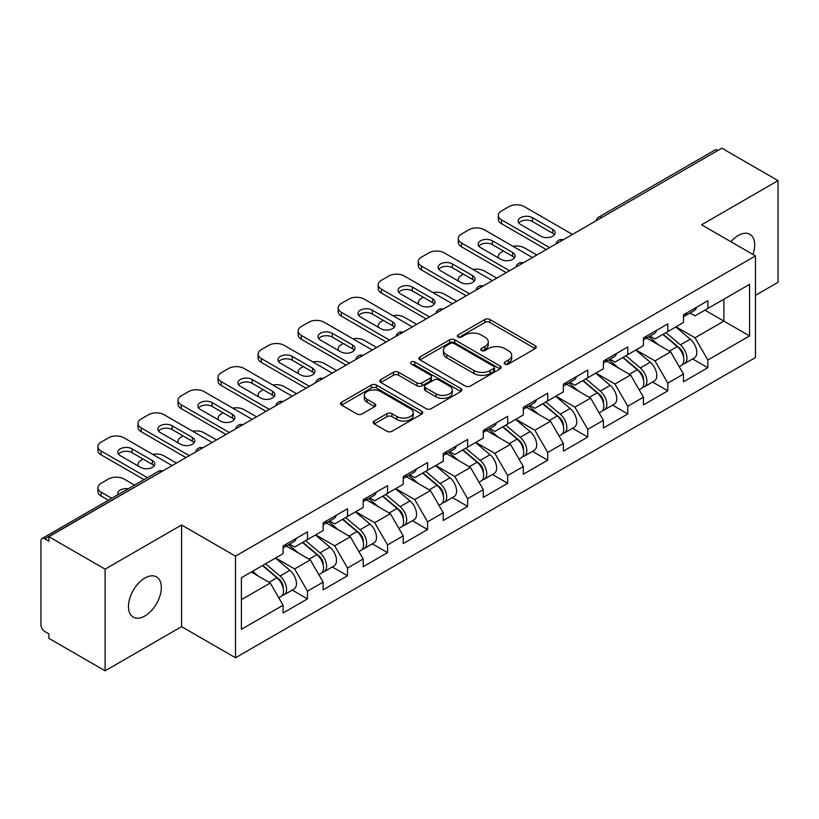 <?xml version="1.0" encoding="UTF-8"?>
<svg xmlns="http://www.w3.org/2000/svg" width="819" height="819" viewBox="0 0 819 819"><rect width="100%" height="100%" fill="white"/><g stroke="black" fill="none" stroke-linecap="round" stroke-linejoin="round"><path stroke-width="1.23" d="M504.913 364.056A2.498 1.443 0 0 0 508.445 364.056L535.206 348.597A3.563 2.058 0 0 0 536.25 347.143A3.563 2.058 0 0 0 535.206 345.69L489.864 319.512A3.563 2.058 0 0 0 484.828 319.512L458.056 334.961A2.498 1.443 0 0 0 457.33 335.985A2.498 1.443 0 0 0 458.056 336.998A2.498 1.443 0 0 0 461.588 336.998L465.049 335.002A11.405 6.583 0 0 1 481.173 335.002L484.95 337.182A11.405 6.583 0 0 1 488.288 341.84A11.405 6.583 0 0 1 484.95 346.488L481.49 348.495A2.498 1.443 0 0 0 480.763 349.508A2.498 1.443 0 0 0 481.49 350.522A2.498 1.443 0 0 0 485.012 350.522L488.482 348.525A11.405 6.583 0 0 1 504.606 348.525L508.384 350.706A11.405 6.583 0 0 1 511.721 355.364A11.405 6.583 0 0 1 508.384 360.012L504.913 362.018A2.498 1.443 0 0 0 504.187 363.032A2.498 1.443 0 0 0 504.913 364.056L504.913 362.018M144.891 578.05A23.229 13.411 -60 0 1 156.511 576.904A23.229 13.411 -60 0 1 160.074 595.515A23.229 13.411 -60 0 1 144.891 615.98A23.229 13.411 -60 0 1 133.282 617.137A23.229 13.411 -60 0 1 129.719 598.515A23.229 13.411 -60 0 1 144.891 578.05M730.906 241.738A23.229 13.411 -60 0 1 738.267 235.462A23.229 13.411 -60 0 1 749.887 234.316A23.229 13.411 -60 0 1 752.948 254.463M374.232 421.027A3.563 2.058 0 0 0 373.188 422.481A3.563 2.058 0 0 0 374.232 423.935L386.957 431.285A3.563 2.058 0 0 0 391.994 431.285L421.724 414.117A3.563 2.058 0 0 0 422.768 412.663A3.563 2.058 0 0 0 421.724 411.21L376.371 385.032A3.563 2.058 0 0 0 371.335 385.032L341.615 402.19A3.563 2.058 0 0 0 340.571 403.654A3.563 2.058 0 0 0 341.615 405.108L356.982 413.974A3.563 2.058 0 0 0 362.018 413.974L374.733 406.633A3.563 2.058 0 0 0 375.778 405.18A3.563 2.058 0 0 0 374.733 403.726L367.117 399.324A9.531 5.498 0 0 1 364.322 395.434A9.531 5.498 0 0 1 370.208 390.346A9.531 5.498 0 0 1 380.6 391.543L410.452 408.773A9.531 5.498 0 0 1 413.237 412.663A9.531 5.498 0 0 1 407.36 417.751A9.531 5.498 0 0 1 396.969 416.554L391.994 413.687A3.563 2.058 0 0 0 386.957 413.687L374.232 421.027L374.232 423.935M181.593 524.999L105.108 569.154L48.905 536.711L721.846 148.188L778.05 180.641L701.566 224.795L755.466 255.917L235.493 556.121L181.593 524.999L181.593 626.648L235.493 657.77L235.493 556.121M465.305 386.046A3.563 2.058 0 0 0 470.341 386.046L500.071 368.888A3.563 2.058 0 0 0 501.115 367.434A3.563 2.058 0 0 0 500.071 365.98L454.719 339.803A3.563 2.058 0 0 0 449.682 339.803L419.963 356.961A3.563 2.058 0 0 0 418.918 358.415A3.563 2.058 0 0 0 419.963 359.869L465.305 386.046M412.264 364.588A2.498 1.443 0 0 1 414.793 364.946L414.793 361.978L460.892 388.595A3.563 2.058 0 0 1 461.936 390.049A3.563 2.058 0 0 1 460.892 391.502L431.173 408.671A3.563 2.058 0 0 1 426.126 408.671L380.784 382.483L380.784 379.576A3.563 2.058 0 0 0 379.74 381.03A3.563 2.058 0 0 0 380.784 382.483M380.784 379.576L393.509 372.236A3.563 2.058 0 0 1 398.546 372.236L416.932 382.852A3.563 2.058 0 0 0 421.969 382.852L430.415 377.979A3.563 2.058 0 0 0 431.459 376.525A3.563 2.058 0 0 0 430.415 375.071L411.271 364.015A2.498 1.443 0 0 1 410.534 363.001A2.498 1.443 0 0 1 412.08 361.67A2.498 1.443 0 0 1 414.793 361.978M235.493 657.77L755.466 357.565L755.466 255.917M292.25 590.079L307.483 598.873L307.483 591.164L294.645 568.939L275.655 557.974M307.483 598.873L283.098 612.95L283.098 605.241L241.39 629.32L241.39 577.753L283.098 553.675L283.098 545.966L307.483 531.889L307.483 539.598L323.136 530.558L323.136 522.85L347.522 508.773L347.522 516.482L363.175 507.442L363.175 499.744L387.561 485.657L387.561 493.366L403.214 484.326L403.214 476.627L427.59 462.551L427.59 470.249L443.253 461.21L443.253 453.511L467.629 439.434L467.629 447.133L483.292 438.093L483.292 430.395L507.667 416.318L507.667 424.017L523.321 414.977L523.321 407.278L547.706 393.202L547.706 400.901L563.359 391.871L563.359 384.162L587.745 370.086L587.745 377.794L603.398 368.755L603.398 361.046L627.784 346.969L627.784 354.678L643.437 345.638L643.437 337.93L667.823 323.853L667.823 331.562L683.476 322.522L683.476 314.813L707.851 300.737L707.851 308.446L749.559 284.367L749.559 335.933L707.851 360.012L695.024 337.786L676.033 326.822M692.628 358.927L707.851 367.711L707.851 360.012M707.851 367.711L683.476 381.787L683.476 374.088L667.823 383.128L654.985 360.903L635.994 349.938M652.589 382.043L667.823 390.827L667.823 383.128M667.823 390.827L643.437 404.903L643.437 397.205L627.784 406.244L614.946 384.019L595.956 373.044M612.551 405.159L627.784 413.943L627.784 406.244M627.784 413.943L603.398 428.02L603.398 420.321L587.745 429.361L574.907 407.125L555.917 396.161M572.512 428.265L587.745 437.059L587.745 429.361M587.745 437.059L563.359 451.136L563.359 443.437L547.706 452.467L534.879 430.241L515.878 419.277M532.483 451.382L547.706 460.176L547.706 452.467M547.706 460.176L523.321 474.252L523.321 466.543L507.667 475.583L494.84 453.357L475.839 442.393M492.444 474.498L507.667 483.292L507.667 475.583M507.667 483.292L483.292 497.368L483.292 489.66L467.629 498.699L454.801 476.474L435.81 465.509M452.405 497.614L467.629 506.408L467.629 498.699M467.629 506.408L443.253 520.485L443.253 512.776L427.59 521.816L414.762 499.59L395.772 488.626M412.366 520.73L427.59 529.524L427.59 521.816M427.59 529.524L403.214 543.601L403.214 535.892L387.561 544.932L374.723 522.706L355.733 511.742M372.328 543.847L387.561 552.641L387.561 544.932M387.561 552.641L363.175 566.717L363.175 559.008L347.522 568.048L334.684 545.823L315.694 534.858M332.289 566.963L347.522 575.757L347.522 568.048M347.522 575.757L323.136 589.834L323.136 582.125L307.483 591.164M289.691 544.144L294.645 547.01L307.483 539.598M294.645 568.939L310.309 559.899L286.353 546.068M323.136 582.125L310.309 559.899M329.729 521.027L334.684 523.894L347.522 516.482M334.684 545.823L350.337 536.783L326.392 522.952M363.175 559.008L350.337 536.783M369.758 497.911L374.723 500.778L387.561 493.366M374.723 522.706L390.376 513.667L366.431 499.836M403.214 535.892L390.376 513.667M409.797 474.795L414.762 477.661L427.59 470.249M414.762 499.59L430.415 490.55L406.459 476.719M443.253 512.776L430.415 490.55M449.836 451.678L454.801 454.545L467.629 447.133M454.801 476.474L470.454 467.434L446.498 453.603M483.292 489.66L470.454 467.434M489.875 428.562L494.84 431.429L507.667 424.017M494.84 453.357L510.493 444.318L486.537 430.487M523.321 466.543L510.493 444.318M529.913 405.446L534.879 408.312L547.706 400.901M534.879 430.241L550.532 421.201L526.576 407.381M563.359 443.437L550.532 421.201M569.952 382.33L574.907 385.196L587.745 377.794M574.907 407.125L590.571 398.095L566.615 384.265M603.398 420.321L590.571 398.095M609.991 359.224L614.946 362.08L627.784 354.678M614.946 384.019L630.599 374.979L606.654 361.148M643.437 397.205L630.599 374.979M650.02 336.107L654.985 338.964L667.823 331.562M654.985 360.903L670.638 351.863L646.693 338.032M683.476 374.088L670.638 351.863M717.997 150.409L601.73 217.537M600.092 218.478A5.446 3.143 120 0 1 601.474 217.393A5.446 3.143 60 0 0 598.75 217.117L715.018 150A5.446 3.143 60 0 1 717.741 150.266M690.059 312.991L695.024 315.858L707.851 308.446M695.024 337.786L723.894 321.109L723.894 299.181L749.559 284.367M704.903 310.145L749.559 335.933M755.466 295.331L778.05 282.289L778.05 180.641M105.108 569.154L105.108 670.812L48.905 638.359L48.905 633.916L44.799 631.541A5.446 3.143 -120 0 1 40.95 624.877L40.95 541.001A5.446 3.143 -120 0 1 42.076 538.513A5.446 3.143 -120 0 1 44.799 538.779L48.905 541.154L48.905 536.711M105.108 670.812L181.593 626.648M241.39 599.682L270.27 583.015L251.279 572.051M283.098 605.241L270.27 583.015M505.917 364.404L508.384 362.981A11.405 6.583 0 0 0 511.721 358.323L511.721 355.364M488.288 341.84L488.288 344.799A11.405 6.583 0 0 1 484.95 349.457L482.483 350.88M535.165 348.628L489.864 322.471A3.563 2.058 0 0 0 484.828 322.471L459.06 337.356M500.02 368.919L454.719 342.762A3.563 2.058 0 0 0 449.682 342.762L420.004 359.899M493.775 368.448A2.498 1.443 0 0 0 494.502 367.434A2.498 1.443 0 0 0 493.775 366.421L453.972 343.437A2.498 1.443 0 0 0 450.44 343.437L446.785 345.546A11.405 6.583 0 0 0 443.448 350.194A11.405 6.583 0 0 0 446.785 354.852L473.996 370.557A11.405 6.583 0 0 0 490.12 370.557L493.775 368.448L493.775 371.416A2.498 1.443 0 0 0 494.502 370.393L494.502 367.434M443.448 350.194L443.448 353.163A11.405 6.583 0 0 0 446.785 357.821L446.785 354.852M493.775 371.416L490.12 373.525A11.405 6.583 0 0 1 473.996 373.525L446.785 357.821M380.835 382.514L393.509 375.194L393.509 372.236M431.459 376.525L431.459 379.484A3.563 2.058 0 0 1 430.415 380.937L421.969 385.81A3.563 2.058 0 0 1 416.932 385.81L398.546 375.194A3.563 2.058 0 0 0 393.509 375.194M414.793 364.946L460.851 391.533M436.015 393.867A9.531 5.498 0 0 0 446.406 395.065A9.531 5.498 0 0 0 452.283 389.977A9.531 5.498 0 0 0 449.498 386.087L438.974 380.016A3.563 2.058 0 0 0 433.937 380.016L425.501 384.889A3.563 2.058 0 0 0 424.457 386.343A3.563 2.058 0 0 0 425.501 387.796L436.015 393.867L436.015 396.836A9.531 5.498 0 0 0 446.406 398.024A9.531 5.498 0 0 0 452.283 392.946L452.283 389.977M424.457 386.343L424.457 389.301A3.563 2.058 0 0 0 425.501 390.755L425.501 387.796M436.015 396.836L425.501 390.755M413.237 412.663L413.237 415.632A9.531 5.498 0 0 1 407.36 420.71A9.531 5.498 0 0 1 396.969 419.523L391.994 416.646A3.563 2.058 0 0 0 386.957 416.646L374.283 423.966M364.322 395.434L364.322 398.392A9.531 5.498 0 0 0 367.117 402.283L367.117 399.324M374.692 406.654L367.117 402.283M421.672 414.148L376.371 388.001A3.563 2.058 0 0 0 371.335 388.001L341.656 405.129M680.425 348.914L678.623 347.87M682.718 364.179A11.978 6.91 -120 0 0 684.459 363.636A11.978 6.91 -120 0 0 686.609 355.272A11.978 6.91 -120 0 0 680.374 344.84L665.929 332.647M684.459 363.636L694.338 357.934A11.978 6.91 -120 0 0 696.488 349.57A11.978 6.91 -120 0 0 690.253 339.127L675.808 326.945M663.144 334.254L679.627 348.157A7.258 4.187 60 0 1 683.537 357.104M536.793 255.026L524.355 247.84A10.893 6.286 0 0 0 513.052 246.355M503.439 251.023L501.504 252.139A10.893 6.286 0 0 0 498.321 256.582A10.893 6.286 0 0 0 498.607 258.016M679.197 366.677L681.377 365.417A11.978 6.91 -120 0 0 683.527 357.053A11.978 6.91 -120 0 0 677.293 346.611L662.847 334.428M658.681 344.953L648.935 336.732M518.877 223.024A8.344 4.822 180 0 1 532.432 221.54L552.712 233.241A8.344 4.822 180 0 1 554.463 234.725M546.293 249.539L501.504 223.689A10.893 6.286 180 0 1 498.321 219.246L498.321 215.387A10.893 6.286 0 0 0 501.504 219.83L501.504 223.689M686.691 312.96A11.978 6.91 60 0 1 684.459 316.226A11.978 6.91 60 0 1 683.476 316.625M696.57 307.258A11.978 6.91 60 0 1 694.338 310.524L684.459 316.226M498.321 215.387A10.893 6.286 0 0 1 501.504 210.944L508.947 206.644A10.893 6.286 0 0 1 524.355 206.644L572.471 234.429M549.631 247.614L501.504 219.83M532.432 217.69L552.712 229.392A8.344 4.822 180 0 1 555.159 232.801A8.344 4.822 180 0 1 549.999 237.254A8.344 4.822 180 0 1 540.909 236.21L520.628 224.498A8.344 4.822 180 0 1 518.181 221.099A8.344 4.822 180 0 1 523.341 216.646A8.344 4.822 180 0 1 532.432 217.69L532.432 221.54M640.386 372.031L638.585 370.987M642.68 387.295A11.978 6.91 -120 0 0 644.42 386.752A11.978 6.91 -120 0 0 646.57 378.388A11.978 6.91 -120 0 0 640.335 367.956L625.89 355.763M644.42 386.752L654.299 381.05A11.978 6.91 -120 0 0 656.459 372.686A11.978 6.91 -120 0 0 650.214 362.244L635.769 350.061M623.105 357.371L639.588 371.273A7.258 4.187 60 0 1 643.509 380.221M496.764 278.143L484.316 270.956A10.893 6.286 0 0 0 473.013 269.471M463.4 274.14L461.476 275.256A10.893 6.286 0 0 0 458.282 279.699A10.893 6.286 0 0 0 458.568 281.132M639.158 389.793L641.338 388.534A11.978 6.91 -120 0 0 643.499 380.17A11.978 6.91 -120 0 0 637.254 369.727L622.809 357.545M618.642 368.069L608.896 359.848M600.347 395.147L598.546 394.103M602.641 410.411A11.978 6.91 -120 0 0 604.381 409.869A11.978 6.91 -120 0 0 606.531 401.505A11.978 6.91 -120 0 0 600.296 391.072L585.851 378.88M604.381 409.869L614.26 404.166A11.978 6.91 -120 0 0 616.42 395.802A11.978 6.91 -120 0 0 610.175 385.36L595.73 373.177M583.067 380.487L599.549 394.389A7.258 4.187 60 0 1 603.47 403.337M456.726 301.259L444.277 294.072A10.893 6.286 0 0 0 432.975 292.588M423.362 297.256L421.437 298.372A10.893 6.286 0 0 0 418.243 302.815A10.893 6.286 0 0 0 418.529 304.248M599.119 412.909L601.3 411.65A11.978 6.91 -120 0 0 603.46 403.276A11.978 6.91 -120 0 0 597.215 392.844L582.77 380.661M578.613 391.185L568.857 382.964M560.309 418.253L558.507 417.219M562.602 433.527A11.978 6.91 -120 0 0 564.342 432.985A11.978 6.91 -120 0 0 566.502 424.621A11.978 6.91 -120 0 0 560.257 414.179L545.812 401.996M564.342 432.985L574.232 427.283A11.978 6.91 -120 0 0 576.381 418.908A11.978 6.91 -120 0 0 570.147 408.476L555.702 396.294M543.038 403.603L559.51 417.506A7.258 4.187 60 0 1 563.431 426.453M416.687 324.375L404.238 317.188A10.893 6.286 0 0 0 392.936 315.704M383.323 320.372L381.398 321.488A10.893 6.286 0 0 0 378.204 325.931A10.893 6.286 0 0 0 378.491 327.365M559.08 436.025L561.271 434.766A11.978 6.91 -120 0 0 563.421 426.392A11.978 6.91 -120 0 0 557.176 415.96L542.741 403.777M538.574 414.301L528.828 406.081M520.27 441.369L518.478 440.335M522.563 456.644A11.978 6.91 -120 0 0 524.314 456.101A11.978 6.91 -120 0 0 526.463 447.737A11.978 6.91 -120 0 0 520.219 437.295L505.784 425.112M524.314 456.101L534.193 450.399A11.978 6.91 -120 0 0 536.343 442.025A11.978 6.91 -120 0 0 530.108 431.593L515.663 419.41M502.999 426.719L519.471 440.622A7.258 4.187 60 0 1 523.392 449.559M376.648 347.491L364.199 340.305A10.893 6.286 0 0 0 352.897 338.81M343.284 343.489L341.359 344.594A10.893 6.286 0 0 0 338.165 349.048A10.893 6.286 0 0 0 338.462 350.481M519.051 459.142L521.232 457.882A11.978 6.91 -120 0 0 523.382 449.508A11.978 6.91 -120 0 0 517.147 439.076L502.702 426.894M498.536 437.418L488.789 429.197M480.231 464.486L478.439 463.452M482.534 479.76A11.978 6.91 -120 0 0 484.275 479.217A11.978 6.91 -120 0 0 486.425 470.853A11.978 6.91 -120 0 0 480.19 460.411L465.745 448.228M484.275 479.217L494.154 473.515A11.978 6.91 -120 0 0 496.304 465.141A11.978 6.91 -120 0 0 490.069 454.709L475.624 442.526M462.96 449.836L479.432 463.738A7.258 4.187 60 0 1 483.353 472.676M336.609 370.608L324.16 363.421A10.893 6.286 0 0 0 312.858 361.926M303.245 366.605L301.32 367.711A10.893 6.286 0 0 0 298.136 372.164A10.893 6.286 0 0 0 298.423 373.597M479.013 482.258L481.193 480.999A11.978 6.91 -120 0 0 483.343 472.624A11.978 6.91 -120 0 0 477.108 462.192L462.663 450.01M458.497 460.534L448.751 452.313M478.839 246.14A8.344 4.822 180 0 1 492.393 244.656L512.674 256.357A8.344 4.822 180 0 1 514.424 257.842M506.255 272.655L461.476 246.806A10.893 6.286 180 0 1 458.282 242.363L458.282 238.503A10.893 6.286 0 0 0 461.476 242.946L461.476 246.806M646.652 336.077A11.978 6.91 60 0 1 644.42 339.342A11.978 6.91 60 0 1 643.437 339.742M656.531 330.374A11.978 6.91 60 0 1 654.299 333.63L644.42 339.342M458.282 238.503A10.893 6.286 0 0 1 461.476 234.06L468.918 229.76A10.893 6.286 0 0 1 484.316 229.76L532.432 257.545M509.592 270.731L461.476 242.946M492.393 240.806L512.674 252.508A8.344 4.822 180 0 1 515.12 255.917A8.344 4.822 180 0 1 509.961 260.37A8.344 4.822 180 0 1 500.87 259.326L480.589 247.614A8.344 4.822 180 0 1 478.142 244.205A8.344 4.822 180 0 1 483.302 239.752A8.344 4.822 180 0 1 492.393 240.806L492.393 244.656M438.81 269.246A8.344 4.822 180 0 1 452.364 267.772L472.635 279.474A8.344 4.822 180 0 1 474.385 280.958M466.216 295.772L421.437 269.922A10.893 6.286 180 0 1 418.243 265.469L418.243 261.619A10.893 6.286 0 0 0 421.437 266.062L421.437 269.922M606.613 359.193A11.978 6.91 60 0 1 604.381 362.459A11.978 6.91 60 0 1 603.398 362.858M616.492 353.491A11.978 6.91 60 0 1 614.26 356.746L604.381 362.459M418.243 261.619A10.893 6.286 0 0 1 421.437 257.176L428.88 252.876A10.893 6.286 0 0 1 444.277 252.876L492.393 280.661M469.553 293.847L421.437 266.062M452.364 263.913L472.635 275.624A8.344 4.822 180 0 1 475.081 279.033A8.344 4.822 180 0 1 469.932 283.487A8.344 4.822 180 0 1 460.831 282.442L440.55 270.731A8.344 4.822 180 0 1 438.114 267.322A8.344 4.822 180 0 1 443.263 262.868A8.344 4.822 180 0 1 452.364 263.913L452.364 267.772M398.771 292.363A8.344 4.822 180 0 1 412.326 290.888L432.596 302.59A8.344 4.822 180 0 1 434.346 304.074M426.177 318.888L381.398 293.038A10.893 6.286 180 0 1 378.204 288.585L378.204 284.736A10.893 6.286 0 0 0 381.398 289.179L381.398 293.038M566.574 382.309A11.978 6.91 60 0 1 564.342 385.575A11.978 6.91 60 0 1 563.359 385.974M576.453 376.597A11.978 6.91 60 0 1 574.232 379.862L564.342 385.575M378.204 284.736A10.893 6.286 0 0 1 381.398 280.293L388.841 275.993A10.893 6.286 0 0 1 404.238 275.993L452.364 303.777M429.514 316.963L381.398 289.179M412.326 287.029L432.596 298.74A8.344 4.822 180 0 1 435.043 302.15A8.344 4.822 180 0 1 429.893 306.603A8.344 4.822 180 0 1 420.792 305.559L400.522 293.847A8.344 4.822 180 0 1 398.075 290.438A8.344 4.822 180 0 1 403.224 285.985A8.344 4.822 180 0 1 412.326 287.029L412.326 290.888M358.732 315.479A8.344 4.822 180 0 1 372.287 314.005L392.557 325.706A8.344 4.822 180 0 1 394.308 327.19M386.148 342.004L341.359 316.144A10.893 6.286 180 0 1 338.165 311.701L338.165 307.852A10.893 6.286 0 0 0 341.359 312.295L341.359 316.144M526.535 405.425A11.978 6.91 60 0 1 524.314 408.681A11.978 6.91 60 0 1 523.321 409.091M536.414 399.713A11.978 6.91 60 0 1 534.193 402.979L524.314 408.681M338.165 307.852A10.893 6.286 0 0 1 341.359 303.409L348.802 299.109A10.893 6.286 0 0 1 364.199 299.109L412.326 326.894M389.486 340.08L341.359 312.295M372.287 310.145L392.557 321.857A8.344 4.822 180 0 1 395.004 325.266A8.344 4.822 180 0 1 389.854 329.719A8.344 4.822 180 0 1 380.753 328.665L360.483 316.963A8.344 4.822 180 0 1 358.036 313.554A8.344 4.822 180 0 1 363.186 309.101A8.344 4.822 180 0 1 372.287 310.145L372.287 314.005M318.693 338.595A8.344 4.822 180 0 1 332.248 337.121L352.528 348.822A8.344 4.822 180 0 1 354.269 350.307M346.109 365.12L301.32 339.261A10.893 6.286 180 0 1 298.136 334.817L298.136 330.968A10.893 6.286 0 0 0 301.32 335.411L301.32 339.261M486.496 428.542A11.978 6.91 60 0 1 484.275 431.797A11.978 6.91 60 0 1 483.292 432.207M496.386 422.829A11.978 6.91 60 0 1 494.154 426.095L484.275 431.797M298.136 330.968A10.893 6.286 0 0 1 301.32 326.525L308.763 322.225A10.893 6.286 0 0 1 324.16 322.225L372.287 350.01M349.447 363.196L301.32 335.411M332.248 333.261L352.528 344.973A8.344 4.822 180 0 1 354.965 348.382A8.344 4.822 180 0 1 349.815 352.825A8.344 4.822 180 0 1 340.714 351.781L320.444 340.08A8.344 4.822 180 0 1 317.997 336.67A8.344 4.822 180 0 1 323.147 332.217A8.344 4.822 180 0 1 332.248 333.261L332.248 337.121M440.192 487.602L438.4 486.568M442.495 502.876A11.978 6.91 -120 0 0 444.236 502.334A11.978 6.91 -120 0 0 446.386 493.959A11.978 6.91 -120 0 0 440.151 483.527L425.706 471.345M444.236 502.334L454.115 496.631A11.978 6.91 -120 0 0 456.265 488.257A11.978 6.91 -120 0 0 450.03 477.825L435.585 465.642M422.921 472.952L439.393 486.855A7.258 4.187 60 0 1 443.314 495.792M296.57 393.724L284.121 386.537A10.893 6.286 0 0 0 272.829 385.043M263.206 389.721L261.281 390.827A10.893 6.286 0 0 0 258.098 395.28A10.893 6.286 0 0 0 258.384 396.713M438.974 505.374L441.154 504.115A11.978 6.91 -120 0 0 443.304 495.741A11.978 6.91 -120 0 0 437.07 485.309L422.624 473.126M418.458 483.65L408.712 475.429M278.655 361.711A8.344 4.822 180 0 1 292.209 360.227L312.489 371.939A8.344 4.822 180 0 1 314.24 373.423M306.071 388.237L261.281 362.377A10.893 6.286 180 0 1 258.098 357.934L258.098 354.084A10.893 6.286 0 0 0 261.281 358.527L261.281 362.377M446.468 451.648A11.978 6.91 60 0 1 444.236 454.914A11.978 6.91 60 0 1 443.253 455.323M456.347 445.945A11.978 6.91 60 0 1 454.115 449.211L444.236 454.914M258.098 354.084A10.893 6.286 0 0 1 261.281 349.641L268.724 345.342A10.893 6.286 0 0 1 284.121 345.342L332.248 373.126M309.408 386.312L261.281 358.527M292.209 356.378L312.489 368.089A8.344 4.822 180 0 1 314.936 371.488A8.344 4.822 180 0 1 309.777 375.941A8.344 4.822 180 0 1 300.675 374.897L280.405 363.196A8.344 4.822 180 0 1 277.958 359.787A8.344 4.822 180 0 1 283.118 355.333A8.344 4.822 180 0 1 292.209 356.378L292.209 360.227M400.153 510.718L398.362 509.684M402.457 525.993A11.978 6.91 -120 0 0 404.197 525.45A11.978 6.91 -120 0 0 406.347 517.076A11.978 6.91 -120 0 0 400.112 506.644L385.667 494.461M404.197 525.45L414.076 519.748A11.978 6.91 -120 0 0 416.226 511.373A11.978 6.91 -120 0 0 409.991 500.941L395.546 488.748M382.882 496.068L399.365 509.971A7.258 4.187 60 0 1 403.276 518.908M256.531 416.83L244.093 409.654A10.893 6.286 0 0 0 232.791 408.159M223.167 412.837L221.243 413.943A10.893 6.286 0 0 0 218.059 418.386A10.893 6.286 0 0 0 218.345 419.83M398.935 528.49L401.115 527.231A11.978 6.91 -120 0 0 403.265 518.857A11.978 6.91 -120 0 0 397.031 508.425L382.586 496.232M378.419 506.766L368.673 498.536M238.616 384.828A8.344 4.822 180 0 1 252.17 383.343L272.451 395.055A8.344 4.822 180 0 1 274.201 396.539M266.032 411.353L221.243 385.493A10.893 6.286 180 0 1 218.059 381.05L218.059 377.201A10.893 6.286 0 0 0 221.243 381.644L221.243 385.493M406.429 474.764A11.978 6.91 60 0 1 404.197 478.03A11.978 6.91 60 0 1 403.214 478.439M416.308 469.062A11.978 6.91 60 0 1 414.076 472.328L404.197 478.03M218.059 377.201A10.893 6.286 0 0 1 221.243 372.747L228.685 368.458A10.893 6.286 0 0 1 244.093 368.458L292.209 396.242M269.369 409.428L221.243 381.644M252.17 379.494L272.451 391.195A8.344 4.822 180 0 1 274.897 394.604A8.344 4.822 180 0 1 269.738 399.058A8.344 4.822 180 0 1 260.647 398.014L240.366 386.312A8.344 4.822 180 0 1 237.919 382.903A8.344 4.822 180 0 1 243.079 378.45A8.344 4.822 180 0 1 252.17 379.494L252.17 383.343M360.125 533.834L358.323 532.8M362.418 549.109A11.978 6.91 -120 0 0 364.158 548.566A11.978 6.91 -120 0 0 366.308 540.192A11.978 6.91 -120 0 0 360.073 529.76L345.628 517.577M364.158 548.566L374.037 542.864A11.978 6.91 -120 0 0 376.187 534.49A11.978 6.91 -120 0 0 369.953 524.058L355.507 511.865M342.844 519.185L359.326 533.077A7.258 4.187 60 0 1 363.247 542.024M216.503 439.946L204.054 432.76A10.893 6.286 0 0 0 192.752 431.275M183.139 435.954L181.214 437.059A10.893 6.286 0 0 0 178.02 441.502A10.893 6.286 0 0 0 178.307 442.946M358.896 551.596L361.077 550.337A11.978 6.91 -120 0 0 363.226 541.973A11.978 6.91 -120 0 0 356.992 531.541L342.547 519.348M338.38 529.883L328.634 521.652M198.577 407.944A8.344 4.822 180 0 1 212.131 406.459L232.412 418.171A8.344 4.822 180 0 1 234.162 419.645M225.993 434.469L181.214 408.609A10.893 6.286 180 0 1 178.02 404.166L178.02 400.317A10.893 6.286 0 0 0 181.214 404.76L181.214 408.609M366.39 497.88A11.978 6.91 60 0 1 364.158 501.146A11.978 6.91 60 0 1 363.175 501.556M376.269 492.178A11.978 6.91 60 0 1 374.037 495.444L364.158 501.146M178.02 400.317A10.893 6.286 0 0 1 181.214 395.864L188.657 391.574A10.893 6.286 0 0 1 204.054 391.574L252.17 419.348M229.33 432.545L181.214 404.76M212.131 402.61L232.412 414.312A8.344 4.822 180 0 1 234.858 417.721A8.344 4.822 180 0 1 229.699 422.174A8.344 4.822 180 0 1 220.608 421.13L200.327 409.428A8.344 4.822 180 0 1 197.881 406.019A8.344 4.822 180 0 1 203.04 401.566A8.344 4.822 180 0 1 212.131 402.61L212.131 406.459M320.086 556.951L318.284 555.917M322.379 572.215A11.978 6.91 -120 0 0 324.119 571.682A11.978 6.91 -120 0 0 326.269 563.308A11.978 6.91 -120 0 0 320.034 552.876L305.589 540.694M324.119 571.682L333.998 565.97A11.978 6.91 -120 0 0 336.159 557.606A11.978 6.91 -120 0 0 329.914 547.174L315.469 534.981M302.805 542.291L319.287 556.193A7.258 4.187 60 0 1 323.208 565.141M176.464 463.063L164.015 455.876A10.893 6.286 0 0 0 152.713 454.391M143.1 459.06L141.175 460.176A10.893 6.286 0 0 0 137.981 464.619A10.893 6.286 0 0 0 138.268 466.062M318.857 574.713L321.038 573.454A11.978 6.91 -120 0 0 323.198 565.09A11.978 6.91 -120 0 0 316.953 554.658L302.508 542.465M298.351 552.999L288.595 544.768M158.548 431.06A8.344 4.822 180 0 1 172.103 429.576L192.373 441.287A8.344 4.822 180 0 1 194.123 442.762M185.954 457.586L141.175 431.726A10.893 6.286 180 0 1 137.981 427.283L137.981 423.433A10.893 6.286 0 0 0 141.175 427.876L141.175 431.726M326.351 520.997A11.978 6.91 60 0 1 324.119 524.262A11.978 6.91 60 0 1 323.136 524.672M336.23 515.294A11.978 6.91 60 0 1 333.998 518.56L324.119 524.262M137.981 423.433A10.893 6.286 0 0 1 141.175 418.98L148.618 414.69A10.893 6.286 0 0 1 164.015 414.69L212.131 442.465M189.291 455.661L141.175 427.876M172.103 425.726L192.373 437.428A8.344 4.822 180 0 1 194.82 440.837A8.344 4.822 180 0 1 189.67 445.29A8.344 4.822 180 0 1 180.569 444.246L160.289 432.545A8.344 4.822 180 0 1 157.852 429.136A8.344 4.822 180 0 1 163.001 424.682A8.344 4.822 180 0 1 172.103 425.726L172.103 429.576M280.047 580.067L278.245 579.033M282.34 595.331A11.978 6.91 -120 0 0 284.08 594.799A11.978 6.91 -120 0 0 286.24 586.424A11.978 6.91 -120 0 0 279.996 575.992L265.551 563.8M284.08 594.799L293.97 589.086A11.978 6.91 -120 0 0 296.12 580.722A11.978 6.91 -120 0 0 289.875 570.29L275.44 558.097M262.776 565.407L279.248 579.309A7.258 4.187 60 0 1 283.169 588.257M128.235 488.769A8.344 4.822 0 0 0 117.813 493.437A8.344 4.822 0 0 0 118.069 494.635M134.572 485.114L123.976 478.992A10.893 6.286 0 0 0 108.579 478.992L101.136 483.292A10.893 6.286 0 0 0 97.942 487.735A10.893 6.286 0 0 0 101.136 492.178L101.136 496.038L108.395 500.225M111.732 498.3L101.136 492.178M278.818 597.829L280.999 596.57A11.978 6.91 -120 0 0 283.159 588.206A11.978 6.91 -120 0 0 276.914 577.774L262.469 565.581M258.313 576.105L252.59 571.283M101.136 496.038A10.893 6.286 180 0 1 97.942 491.595L97.942 487.735M118.509 454.176A8.344 4.822 180 0 1 132.064 452.692L152.334 464.404A8.344 4.822 180 0 1 154.085 465.878M144.072 479.627L101.136 454.842A10.893 6.286 180 0 1 97.942 450.399L97.942 446.539A10.893 6.286 0 0 0 101.136 450.993L101.136 454.842M286.312 544.113A11.978 6.91 60 0 1 284.08 547.379A11.978 6.91 60 0 1 283.098 547.788M296.191 538.411A11.978 6.91 60 0 1 293.97 541.676L284.08 547.379M97.942 446.539A10.893 6.286 0 0 1 101.136 442.096L108.579 437.796A10.893 6.286 0 0 1 123.976 437.796L172.103 465.581M147.41 477.702L101.136 450.993M132.064 448.843L152.334 460.544A8.344 4.822 180 0 1 154.781 463.953A8.344 4.822 180 0 1 149.631 468.407A8.344 4.822 180 0 1 140.53 467.362L120.26 455.661A8.344 4.822 180 0 1 117.813 452.252A8.344 4.822 180 0 1 122.963 447.798A8.344 4.822 180 0 1 132.064 448.843L132.064 452.692M161.323 471.805L44.799 538.779M162.449 471.16A5.446 3.143 -60 0 0 161.067 471.662A5.446 3.143 -120 0 0 158.343 471.386L42.076 538.513M560.053 241.595A5.446 3.143 120 0 1 561.435 240.51A5.446 3.143 -60 0 1 562.817 240.008M520.014 264.711A5.446 3.143 120 0 1 521.396 263.616A5.446 3.143 -60 0 1 522.778 263.114M479.985 287.827A5.446 3.143 120 0 1 481.357 286.732A5.446 3.143 -60 0 1 482.739 286.23M439.946 310.944A5.446 3.143 120 0 1 441.328 309.848A5.446 3.143 -60 0 1 442.71 309.347M399.907 334.06A5.446 3.143 120 0 1 401.29 332.964A5.446 3.143 -60 0 1 402.672 332.463M359.869 357.176A5.446 3.143 120 0 1 361.251 356.081A5.446 3.143 -60 0 1 362.633 355.579M319.83 380.292A5.446 3.143 120 0 1 321.212 379.197A5.446 3.143 -60 0 1 322.594 378.695M279.791 403.409A5.446 3.143 120 0 1 281.173 402.313A5.446 3.143 -60 0 1 282.555 401.812M239.752 426.525A5.446 3.143 120 0 1 241.134 425.43A5.446 3.143 -60 0 1 242.516 424.928M199.713 449.641A5.446 3.143 120 0 1 201.095 448.546A5.446 3.143 -60 0 1 202.477 448.044M508.384 362.981L508.384 360.012M481.49 350.522L481.49 348.495M484.95 349.457L484.95 346.488M458.056 336.998L458.056 334.961M484.828 322.471L484.828 319.512M489.864 322.471L489.864 319.512M535.206 348.597L535.206 345.69M419.963 359.869L419.963 356.961M449.682 342.762L449.682 339.803M454.719 342.762L454.719 339.803M500.071 368.888L500.071 365.98M473.996 373.525L473.996 370.557M490.12 373.525L490.12 370.557M398.546 375.194L398.546 372.236M416.932 385.81L416.932 382.852M421.969 385.81L421.969 382.852M430.415 380.937L430.415 377.979M460.892 391.502L460.892 388.595M386.957 416.646L386.957 413.687M391.994 416.646L391.994 413.687M396.969 419.523L396.969 416.554M374.733 406.633L374.733 403.726M341.615 405.108L341.615 402.19M371.335 388.001L371.335 385.032M376.371 388.001L376.371 385.032M421.724 414.117L421.724 411.21M680.374 344.84L690.253 339.127M669.43 351.156L677.293 346.611M552.712 229.392L552.712 233.241M640.335 367.956L650.214 362.244M629.391 374.273L637.254 369.727M600.296 391.072L610.175 385.36M589.352 397.389L597.215 392.844M560.257 414.179L570.147 408.476M549.314 420.505L557.176 415.96M520.219 437.295L530.108 431.593M509.275 443.622L517.147 439.076M480.19 460.411L490.069 454.709M469.236 466.738L477.108 462.192M512.674 252.508L512.674 256.357M472.635 275.624L472.635 279.474M432.596 298.74L432.596 302.59M392.557 321.857L392.557 325.706M352.528 344.973L352.528 348.822M440.151 483.527L450.03 477.825M429.197 489.854L437.07 485.309M312.489 368.089L312.489 371.939M400.112 506.644L409.991 500.941M389.168 512.97L397.031 508.425M272.451 391.195L272.451 395.055M360.073 529.76L369.953 524.058M349.129 536.076L356.992 531.541M232.412 414.312L232.412 418.171M320.034 552.876L329.914 547.174M309.091 559.193L316.953 554.658M192.373 437.428L192.373 441.287M279.996 575.992L289.875 570.29M269.052 582.309L276.914 577.774M152.334 460.544L152.334 464.404M598.75 217.117A5.446 5.446 0 0 0 596.14 220.772M563.185 239.793A5.446 5.446 0 0 0 556.101 243.888M523.146 262.909A5.446 5.446 0 0 0 516.062 266.994M483.108 286.026A5.446 5.446 0 0 0 476.023 290.11M443.069 309.142A5.446 5.446 0 0 0 435.984 313.227M403.03 332.258A5.446 5.446 0 0 0 395.946 336.343M362.991 355.374A5.446 5.446 0 0 0 355.907 359.459M322.962 378.491A5.446 5.446 0 0 0 315.878 382.575M282.924 401.597A5.446 5.446 0 0 0 275.839 405.692M242.885 424.713A5.446 5.446 0 0 0 235.8 428.808M202.846 447.829A5.446 5.446 0 0 0 195.761 451.924M162.807 470.945A5.446 5.446 0 0 0 158.343 471.386M498.321 257.852L498.321 256.582M458.282 280.968L458.282 279.699M418.243 304.084L418.243 302.815M378.204 327.201L378.204 325.931M338.165 350.317L338.165 349.048M298.136 373.433L298.136 372.164M258.098 396.55L258.098 395.28M218.059 419.656L218.059 418.386M178.02 442.772L178.02 441.502M137.981 465.888L137.981 464.619"/></g></svg>
